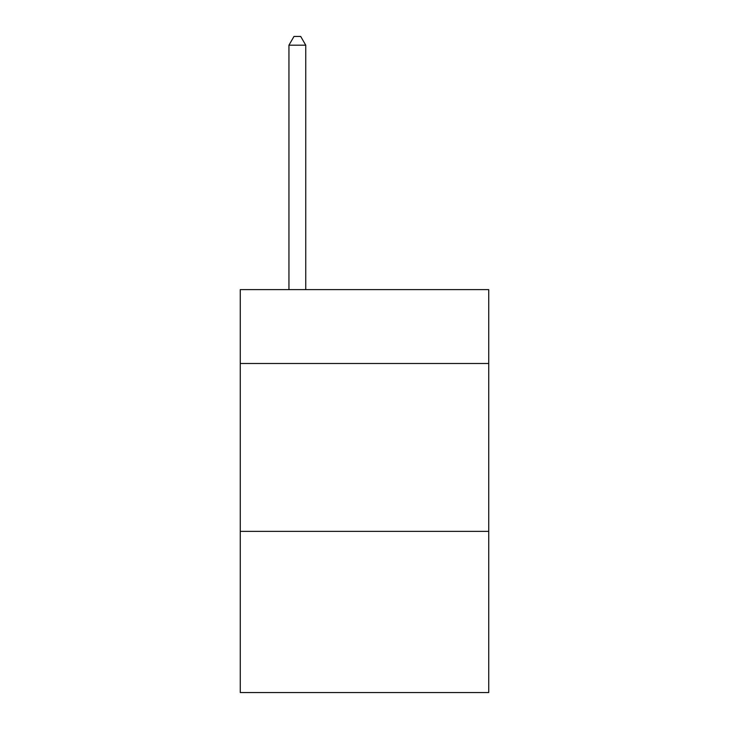 <?xml version="1.0" encoding="UTF-8"?>
<svg xmlns="http://www.w3.org/2000/svg" width="729" height="729" viewBox="0 0 729 729"><rect width="100%" height="100%" fill="white"/><g stroke="black" fill="none" stroke-linecap="round" stroke-linejoin="round"><path stroke-width="1.09" d="M488.74 363.489L488.74 289.623L240.26 289.623L240.26 363.489L488.74 363.489L488.74 692.55L240.26 692.55L240.26 363.489M488.74 531.377L240.26 531.377M305.743 289.623L305.743 45.18L288.948 45.18L288.948 289.623M288.948 45.18L293.987 36.45L300.703 36.45L305.743 45.18"/></g></svg>

